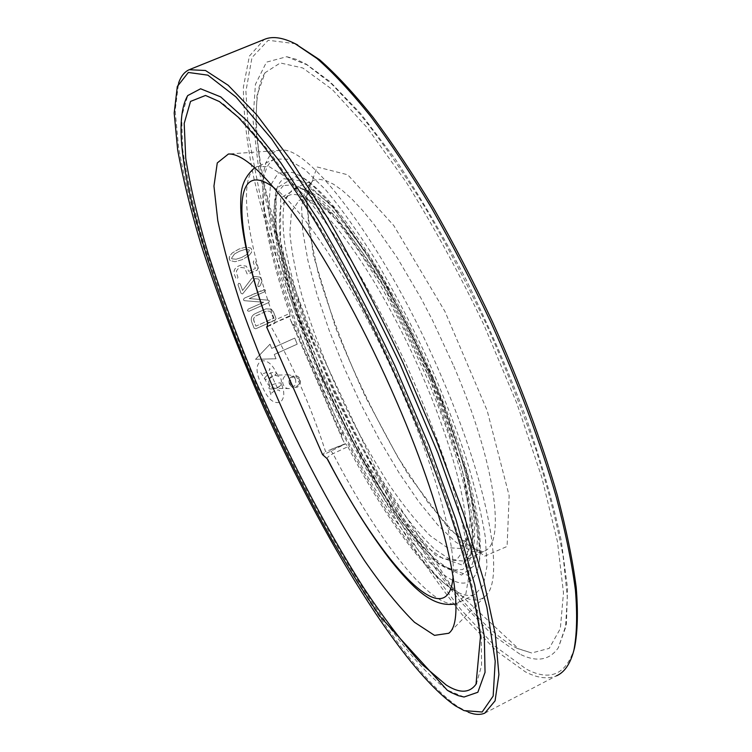 <?xml version="1.0" encoding="UTF-8"?>
<svg xmlns="http://www.w3.org/2000/svg" width="752" height="752" viewBox="0 0 752 752"><rect width="100%" height="100%" fill="white"/><g stroke="black" fill="none" stroke-linecap="round" stroke-linejoin="round"><path stroke-width="0.56" stroke-dasharray="3.76 2.82" d="M269.291 388.812C274.875 389.508 278.889 387.863 281.333 383.868C280.665 380.869 267.778 385.616 269.028 388.408L269.291 388.812M295.357 378.867C296.702 384.244 294.718 387.477 289.388 388.568C280.853 389.141 280.252 375.013 288.768 374.797L292.678 375.774L295.357 378.867M298.939 200.549C302.727 198.472 307.643 198.848 313.669 201.668C338.701 212.91 384.686 277.074 421.082 356.316C457.564 435.521 476.129 511.727 468.082 537.445L460.224 548.49L447.233 547.616L430.388 535.903C417.698 523.289 404.303 506.773 390.213 486.356C376.085 464.275 362.351 440.221 349.041 414.192C329.357 373.65 313.678 334.226 302.022 295.921C295.47 271.81 291.419 250.698 289.858 232.584L291.541 211.65L298.939 200.549M287.847 195.924C291.682 193.696 296.702 194.025 302.896 196.93C328.586 208.436 376.639 275.787 414.944 359.202C453.353 442.58 472.98 522.405 464.689 548.763L456.567 559.967L443.107 558.698L425.651 546.149C412.5 532.811 398.626 515.449 384.018 494.073C369.373 470.996 355.132 445.908 341.305 418.808C314.421 363.799 292.848 305.397 283.137 259.694C279.368 238.13 278.475 220.778 280.468 207.655L287.847 195.924M283.363 185.556L277.676 192.484C249.081 252.963 385.898 550.539 451.313 570.072L462.884 569.527L470.216 559.131L472.5 538.62C471.382 520.055 467.246 497.091 460.102 469.727C451.256 440.381 439.958 409.248 426.224 376.348C411.419 343.41 395.674 312.221 378.989 282.771C362.304 255.332 346.428 232.415 331.359 214.029L311.253 194.082L295.057 184.691L283.363 185.556M322.533 379.215C282.47 288.27 260.747 193.631 283.786 178.713L303.855 181.11L333.897 208.144L370.736 258.82C397.216 303.056 421.346 351.203 443.125 403.251L467.152 474.55L478.112 530.545L475.612 564.696L461.474 575.092L438.717 563.455L410.601 533.525C390.269 506.105 370.097 473.91 350.075 436.921L322.533 379.215M267.693 326.227L270.053 324.826C292.566 364.466 311.074 406.747 325.578 451.651L344.989 444.122L342.564 439.365L341.69 435.361L342.019 431.996L295.846 326.152L293.177 324.168L290.883 320.916L289.125 316.103L290.103 316.404L289.727 313.443L274.612 320.183C270.203 322.1 267.815 322.824 267.439 322.382M327.336 459.124L327.289 459.04C326.791 457.658 328.699 455.872 333.004 453.682L347.856 446.697L345.638 443.793L323.388 454.791M267.298 326.763L274.988 323.144M266.631 326.857L322.58 454.565L325.578 451.651M289.727 313.443C262.721 236.523 253.076 168.692 274.847 159.029L287.518 159.198L304.522 169.238L325.353 189.485C340.9 207.937 357.379 230.967 374.806 258.594C392.356 288.354 409.257 320.361 425.519 354.587C440.916 389.198 454.18 422.793 465.309 455.383C474.879 486.441 481.562 513.776 485.35 537.379L486.995 566.03L483.376 585.084L475.067 594.418C449.574 605.21 393.305 533.967 347.856 446.697M433.086 377.842L383.755 279.471L333.681 207.101L295.527 176.485L276.078 188.536L276.106 234.398L292.876 301.89L322.298 379.215L359.888 455.674L400.741 520.976L439.074 564.432L467.857 575.318L479.362 545.529L467.753 475.151L433.086 377.842M431.892 379.309C471.034 469.925 487.55 549.881 476.232 573.09C471.927 582.631 464.764 585.357 454.744 581.277C415.668 564.179 350.432 459.547 309.316 358.196C297.924 329.244 288.345 301.458 280.581 274.865C274.057 249.429 270.062 227.123 268.596 207.928L270.476 185.471L278.212 173.026L291.945 172.368C321.301 179.596 386.321 271.773 431.892 379.309M289.125 316.103L270.053 324.826M331.106 449.348L344.989 444.122M342.019 431.996C392.582 533.535 460.036 619.498 485.209 596.233C505.006 581.211 489.853 488.631 441.969 377.73C386.904 247.417 308.141 143.331 280.158 150.334C249.852 152.581 262.053 235.592 295.846 326.152M236.119 259.233L231.907 258.838L231.55 258.246L234.436 254.035L239.512 251.206L244.926 249.485L249.091 249.861L249.457 250.472L246.562 254.674L241.533 257.513L236.119 259.224L231.898 258.829L231.55 258.237L234.427 254.035L239.503 251.196L244.926 249.485L249.091 249.871L249.467 250.482L246.571 254.684L241.542 257.522L236.119 259.224M253.791 320.653L253.725 318.293L255.116 316.31L266.772 311.055L269.968 311.253L271.293 312.879L273.38 318.35L255.906 326.133L253.546 319.497L254.044 317.541L255.83 315.915L266.772 311.055L269.977 311.253L271.293 312.879L273.39 318.35L255.915 326.133L253.791 320.653M205.522 95.457L222.319 103.062L243.827 121.768L269.545 151.866L298.629 192.935L329.846 243.704C351.269 281.727 372.127 322.176 392.422 365.068C411.87 408.364 429.11 450.551 444.15 491.629L462.555 548.528L474.982 597.539L481.252 636.878L481.571 665.586L476.495 683.474M517.451 648.534C461.079 619.338 382.044 497.495 327.186 373.453C296.006 301.928 271.989 229.67 260.728 169.52L255.783 128.489L256.996 95.41L265.089 72.718L280.28 62.961L302.783 67.981L332.187 89.432L367.333 127.859L406.249 182.238C433.293 225.619 459.237 273.286 484.081 325.24L516.756 403.147L541.722 477.106L557.448 541.656L563.483 592.867L560.343 628.587L549.223 648.365L531.673 652.98L517.451 648.534M464.04 697.019L448.756 690.693C397.047 655.8 318.923 526.447 262.063 397.987C237.519 341.709 217.45 287.931 201.846 236.664C192.691 203.933 186.27 174.539 182.576 148.482L181.674 116.353L187.727 95.57M519.858 654.118L491.479 634.058L460.29 601.327C438.689 574.293 417.153 543.423 395.693 508.719C363.63 454.076 335.016 396.248 309.843 335.232C286.098 275.091 268.088 216.708 258.274 165.76L253.001 120.076L255.417 84.421L266.452 62.153L286.756 56.71L306.891 64.794L331.416 83.726L359.71 113.759C380.145 139.111 401.342 169.379 423.291 204.553C445.231 242.031 466.231 281.934 486.309 324.262C505.344 367.051 521.897 408.909 535.979 449.828C548.283 489.232 557.354 524.83 563.163 556.602L567.328 597.21L565.504 627.713L558.313 647.792C549.468 660.359 536.655 662.474 519.858 654.118M255.539 359.324L270.006 344.172L271.745 348.43L294.746 338.08L297.219 344.153L274.245 354.502L276.022 358.76L255.53 359.324L270.006 344.172L271.735 348.42L294.746 338.08L297.219 344.153L274.245 354.502L276.012 358.76L255.53 359.324M248.837 255.689L251.506 252.418L251.694 249.514L250.867 248.113L246.054 247.023L238.845 249.109L232.189 253.039L229.304 256.808L229.191 258.754L230.084 260.559L235 261.715L242.229 259.628L248.846 255.699L251.506 252.428L251.694 249.514L250.877 248.113L246.064 247.032L238.835 249.1L232.189 253.029L229.473 256.31L229.304 259.224L230.084 260.549L235 261.715L242.229 259.628L248.846 255.699M240.988 267.439L244.654 267.966L247.173 273.972L248.339 274.038L257.203 270.165L257.945 268.605L255.144 260.615L253.997 260.577L253.236 262.11L255.37 268.511L248.715 271.416L246.374 266.18L240.283 265.324L238.055 266.293C234.756 268.079 233.496 270.664 234.267 274.038L236.043 278.823L237.218 278.889L237.961 277.338L236.401 272.694L236.542 270.758L238.046 268.812L240.997 267.449L244.663 267.975L247.164 273.972L257.203 270.165L257.945 268.605L255.135 260.615L253.997 260.568L253.227 262.11L255.37 268.511L248.715 271.416L246.365 266.17L240.283 265.315L238.055 266.293C234.746 268.079 233.487 270.654 234.267 274.038L236.034 278.813L237.218 278.889L237.961 277.328L236.391 272.694L236.532 270.758L238.036 268.802L240.997 267.449M238.741 283.241L237.999 284.801L241.054 293.365L242.558 293.957L254.994 278.578L258.528 279.001L259.431 280.346L257.842 284.914L258.011 286.644L259.12 286.672L260.559 285.046L261.931 280.928L260.136 277.14L254.261 276.454L251.412 278.813L242.586 290.479L240.226 283.833L238.741 283.25L238.008 284.801L241.063 293.374L242.558 293.957L255.003 278.588L258.538 279.011L259.431 280.346L257.851 284.923L258.011 286.653L259.534 286.38L261.132 284.077L261.912 281.455L261.63 279.377L260.136 277.131L254.261 276.454L251.403 278.813L242.586 290.479L240.226 283.824L238.741 283.25M268.351 300.198L249.175 298.563L264.732 291.71L265.052 289.548L244.118 298.271L243.432 299.916L244.362 300.687L263.679 302.257L248.132 309.138L247.446 310.708L248.95 311.319L268.699 302.577L269.376 300.96L268.342 300.189L249.166 298.563L264.732 291.71M265.945 308.865L254.994 313.734C251.77 315.52 250.632 318.162 251.591 321.63L254.148 328.21L255.671 328.812L275.326 320.061L275.984 318.481L273.474 311.911L271.275 309.147L265.954 308.875L254.994 313.734C251.77 315.53 250.642 318.162 251.6 321.63L254.148 328.21L255.671 328.812L275.317 320.051L275.984 318.472L273.474 311.911L271.265 309.147L265.954 308.875M574.519 647.829C566.265 674.591 550.201 681.688 526.325 669.111L495.079 646.306L460.929 609.571C437.373 579.444 414.032 545.266 390.908 507.027C356.439 446.979 326.067 383.971 299.794 318.002C283.589 274.762 270.212 233.111 259.656 193.067L248.865 137.832L245.895 91.424L251.995 57.528L268.238 40.26L295.179 43.71M264.723 291.701L265.437 290.131L263.952 289.539L244.118 298.271L243.432 299.916L244.353 300.678L263.679 302.257L248.132 309.128L247.436 310.708L248.95 311.319L268.699 302.577L269.376 300.95L268.342 300.189M468.242 712.2L457.949 706.73C403.871 669.158 324.723 539.128 265.757 408.505C240.302 351.269 218.992 295.893 201.827 242.37C191.544 207.919 183.798 176.335 178.591 147.608L175.15 110.638L178.562 83.143M484.805 713.14L556.48 675.813C547.823 679.432 537.445 678.107 525.347 671.837L496.48 651.053L464.99 618.116C443.229 591.157 421.515 560.456 399.848 526.033C367.455 471.899 338.109 414.267 311.817 353.13C286.427 291.814 267.157 233.722 254.035 178.844C246.919 144.036 243.375 113.411 243.413 86.969L249.41 56.071L264.14 39.499M290.122 383.783C295.921 388.446 299.061 387.017 299.522 379.497C293.722 374.834 290.592 376.263 290.122 383.783M289.398 384.056L291.607 386.65L294.859 387.553C302.417 387.6 301.853 374.994 294.333 375.746C289.887 376.78 288.242 379.553 289.398 384.056M289.529 384.056C288.373 379.553 290.018 376.78 294.464 375.737C301.994 374.994 302.558 387.6 294.991 387.553L291.738 386.65L289.529 384.056M264.525 378.284C267.768 373.782 271.651 371.855 276.181 372.494C277.902 374.806 265.813 381.32 264.638 378.717L264.525 378.284M269.207 384.46C267.919 379.44 269.742 376.348 274.706 375.182L278.466 376.122L281.032 379.074C282.32 384.216 280.411 387.308 275.298 388.352L271.669 387.346L269.207 384.46M267.392 326.735L275.025 323.134L274.612 320.183C247.192 243.244 236.617 175.63 257.334 166.418L269.507 166.812L286.033 177.087L306.449 197.597C321.743 216.238 338.024 239.446 355.301 267.233C372.748 297.162 389.611 329.291 405.892 363.639C421.364 398.334 434.759 431.996 446.077 464.604C455.862 495.671 462.8 522.96 466.898 546.497L469.013 574.989L465.883 593.845L458.071 602.944C433.754 613.143 378.331 541.243 333.004 453.682L330.814 450.749M274.123 187.793C302.877 208.802 351.551 281.821 391.642 368.79C431.78 455.74 455.806 540.387 453.136 576.004M429.486 377.889L462.292 469.737L473.506 536.561L462.894 565.325L435.775 555.502L399.34 514.434L360.349 452.234L324.432 379.187L296.373 305.35L280.505 241.138L280.712 197.889L299.428 187.013L335.693 216.51L382.994 285.102L429.486 377.889M431.629 376.423L410.15 330.147L386.819 286.803L363.225 249.25L340.91 219.706L330.654 208.398L321.189 199.543L312.625 193.189L305.039 189.335L298.516 187.925L293.083 188.893L285.093 198.791C282.395 210.24 282.357 225.694 284.952 245.133C292.171 286.55 310.567 340.759 334.762 394.095C353.76 434.59 373.923 470.714 395.261 502.468C409.163 521.841 422.333 537.445 434.759 549.289L451.313 560.259L464.219 561.03C485.435 555.032 474.117 474.568 431.629 376.423M289.755 316.479L275.599 322.448M342.903 440.089L290.592 320.211M293.177 324.168L341.69 435.361M453.776 366.121C496 463.984 506.105 544.768 483.837 551.301L478.159 552.419L471.589 551.244L455.985 542.267L438.125 525.394L418.92 501.894L399.19 473.064L379.704 440.23L361.139 404.67L344.106 367.672L329.207 330.495L316.987 294.446L307.982 260.869L302.708 231.193L301.608 206.885L305.039 189.448L313.208 180.292L318.904 179.211L325.691 180.499L333.521 184.221L342.329 190.444L352.021 199.148L362.483 210.316L373.575 223.852L396.99 257.353L420.81 297.877L432.372 320.004L453.776 366.121M484.692 556.16L507.102 546.441L509.16 495.7L487.174 410.601L444.902 311.403L393.766 225.534L347.781 174.793L317.194 167L305.979 197.381L313.236 254.975L335.627 327.731C356.655 380.108 380.973 429.242 408.59 475.142L449.32 529.211L484.692 556.16M288.768 374.797L274.706 375.182L278.56 376.291L276.181 372.494C272.168 364.137 267.327 360.246 261.64 360.8C255.417 364.212 255.511 372.494 261.922 385.644C267.43 398.87 273.615 404.35 280.477 402.076C284.566 398.062 284.848 391.989 281.333 383.868M289.388 388.568L275.298 388.352C271.453 388.709 267.9 385.494 264.638 378.717L260.737 372.55C262.796 375.944 271.829 369.467 269.601 368.583C268.831 370.012 277.121 389.019 279.782 390.974C277.93 387.656 268.793 394.01 270.993 395.091L269.028 388.408M313.669 201.668L302.896 196.93M468.082 537.445L464.689 548.763M277.676 192.484L276.2 197.137C274.668 210.842 275.401 226.596 278.39 244.391C285.826 282.968 302.097 331.867 323.388 380.991C345.939 431.601 370.322 476.054 396.558 514.349C415.922 540.951 431.187 558.774 451.313 570.072M274.847 159.029L254.815 167.696M475.067 594.418L455.9 603.818M291.945 172.368C326.575 182.463 387.816 272.205 433.349 377.983C471.476 467.603 488.819 544.551 476.232 573.09M429.326 377.833C455.938 439.882 472.077 498.548 472.999 531.072C472.754 551.056 470.169 554.158 468.825 556.762L464.219 561.03L483.837 551.301L478.291 550.539L469.239 545.755L454.781 533.741L428.443 503.191L397.864 457.263L365.651 397.282C345.873 354.258 330.053 312.841 318.171 273.042L308.922 229.548L307.07 201.104C307.803 192.879 308.837 187.248 310.191 184.193L313.208 180.292L293.083 188.893C313.706 176.899 382.148 266.217 429.326 377.833M345.159 443.755L332.384 448.878M342.574 439.365L290.883 320.916M280.158 150.334L228.42 154.019M485.209 596.233L449.339 632.695M286.756 56.71L296.175 59.314L306.393 64.221L329.771 81.47L360.819 113.759L395.054 158.775C418.986 194.655 442.637 234.85 465.996 279.377C488.518 325.334 508.54 371.432 526.062 417.661C541.609 462.63 553.331 503.633 561.236 540.679L567.525 588.149L566.406 623.944L558.313 647.792M265.089 72.718C252.54 91.011 253.781 137.372 266.349 192.86L279.518 242.774L287.781 268.972L309.984 329.752L378.726 474.907L451.745 586.701L518.495 648.76L531.673 652.98M464.05 710.612L466.748 711.571M177.312 86.489L178.337 83.82M189.194 69.71L189.965 69.4"/><path stroke-width="1.13" d="M254.815 167.696C246.242 175.037 241.655 184.155 241.044 195.041C240.179 205.804 240.903 218.418 243.206 232.885C247.558 258.923 255.642 288.759 267.439 322.382L267.392 326.735L266.603 326.885L322.552 454.593M267.693 326.227L266.584 326.885L322.552 454.622L326.97 458.532M396.53 401.436C367.126 333.39 330.598 266.048 299.146 220.721C266.875 175.498 243.3 153.258 228.42 154.019L217.272 162.94L213.953 186.073L217.77 220.505C223.494 247.991 231.945 278.447 243.131 311.864C255.567 346.202 269.714 381.095 285.591 416.542C310.717 470.244 337.018 518.278 364.513 560.635C382.364 586.457 399.039 607.005 414.521 622.299L434.496 635.365L448.784 633.259C467.659 619.789 448.906 521.86 396.53 401.436M446.293 685.063L421.637 664.091C403.345 643.778 384.159 618.548 364.062 588.402C323.717 525.15 283.457 446.773 250.228 368.198C234.248 328.962 220.28 290.949 208.342 254.167C197.785 218.616 190.247 186.646 185.735 158.258L184.193 123.422L190.529 101.417L205.522 95.457L219.443 101.586L238.205 117.19L260.972 142.673C277.873 164.415 295.94 190.717 315.191 221.586C334.8 254.702 354.314 290.554 373.735 329.16C411.955 407.687 444.404 490.285 463.429 556.01C471.824 587.35 477.501 614.309 480.443 636.888L476.016 684.226C469.521 693.222 459.622 693.504 446.293 685.063M476.495 683.474L476.016 684.226M187.727 95.57L200.596 88.774L220.656 96.876L247.681 121.382L280.722 162.686L318.049 219.603C344.35 264.469 370.05 313.358 395.148 366.28L428.95 445.287L456.041 519.97L474.728 584.971L484.316 636.446L485.04 672.344L477.849 692.263L464.04 697.019L458.269 695.656L451.068 692.479L447.355 690.308L380.249 616.612C363.846 592.548 347.377 566.265 330.861 537.783C297.444 478.225 267.355 415.677 240.593 350.15C196.084 238.393 167.348 130.66 187.727 95.57M455.355 705.818C401.859 668.575 323.181 539.175 264.488 409.163C239.145 352.199 217.93 297.106 200.822 243.883C190.566 209.629 182.839 178.243 177.641 149.723L174.191 113.044L177.312 86.489L188.348 72.465L207.9 75.162L235.959 96.942L271.679 138.913L313.086 200.164C342.686 249.702 371.685 304.353 400.102 364.128L438.012 453.212L467.622 536.543L486.901 607.39L495.211 661.234L493.162 696.07L482.164 712.003L464.05 710.612L455.355 705.818M295.179 43.71L319.572 59.718C335.881 74.016 353.628 93.079 372.795 116.917C392.572 143.369 412.773 173.693 433.396 207.909C453.926 243.892 473.591 281.793 492.4 321.593C519.547 381.753 541.872 441.697 557.364 495.361C566.406 529.737 572.695 560.428 576.22 587.434C578.185 611.968 577.639 632.028 574.584 647.613L574.519 647.829M178.562 83.143C180.856 76.366 184.4 71.891 189.194 69.71L205.493 70.5L228.185 85.277L256.874 115.028L290.573 159.725L327.675 218.014C353.468 262.815 378.594 311.074 403.063 362.784L436.32 440.136L463.646 513.973L483.536 579.726L495.267 633.945L498.905 674.553L495.079 700.836L484.805 713.14C480.143 715.077 474.615 714.757 468.242 712.2M189.965 69.4L264.14 39.499C272.092 35.964 282.376 37.337 294.981 43.616L316.921 58.459C333.305 72.831 351.137 92.026 370.416 116.024C390.307 142.673 410.639 173.233 431.422 207.712C452.102 243.986 471.918 282.188 490.877 322.307C518.241 382.956 540.754 443.37 556.386 497.429C565.513 532.049 571.868 562.938 575.43 590.104C577.423 614.769 576.887 634.923 573.823 650.555C570.251 663.931 564.47 672.354 556.48 675.813M267.533 322.035C234.474 229.426 230.074 155.053 274.123 187.793M453.136 576.004C448.718 638.26 381.273 563.154 327.75 459.547M455.9 603.818C437.993 607.325 423.432 595.246 414.249 586.739C406.183 578.974 397.836 569.565 389.198 558.501C368.565 531.41 347.941 498.285 327.336 459.124M267.439 322.373L267.674 323.369M449.339 632.695L448.784 633.259M297.698 44.951L294.981 43.616M574.584 647.613L573.823 650.555"/></g></svg>
